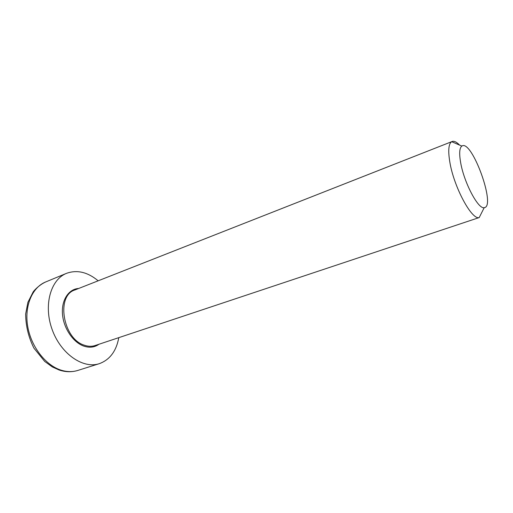 <?xml version="1.0" encoding="UTF-8"?>
<svg xmlns="http://www.w3.org/2000/svg" width="513" height="513" viewBox="0 0 513 513"><rect width="100%" height="100%" fill="white"/><g stroke="black" fill="none" stroke-linecap="round" stroke-linejoin="round"><path stroke-width="0.77" d="M449.818 162.012C453.832 186.944 471.806 220.301 479.206 217.563L95.097 345.544C91.744 346.641 88.178 346.531 84.395 345.223C62.907 339.048 55.802 295.571 74.917 289.954L451.664 141.697C448.567 143.839 447.952 150.61 449.818 162.012M459.603 145.108C456.596 141.992 454.088 140.78 452.094 141.485M98.156 280.81C87.595 272.05 77.04 269.562 66.491 273.352C50.575 279.547 43.291 305.453 52.191 329.66C60.893 353.944 83.1 369.136 99.285 363.679C109.808 359.818 116.31 351.142 118.792 337.65M460.642 162.576C459.064 153.374 459.468 147.872 461.854 146.077C471.729 138.786 496.469 206.925 484.214 207.662C478.315 209.573 464.028 182.647 460.642 162.576M78.713 288.46C68.671 288.986 61.31 300.111 62.483 314.206C63.574 328.282 73.16 342.44 83.837 346.108C89.544 348.006 94.591 347.384 98.971 344.249M61.194 370.194C45.631 365.403 31.101 346.75 27.696 326.345C24.214 305.94 32.236 287.37 45.644 281.964C39.046 284.946 33.666 290.916 33.101 292.057L27.907 302.311L25.65 313.988C25.753 325.941 28.523 337.349 33.973 348.212L44.702 361.428L52.3 366.923L59.085 369.988C65.452 372.124 71.679 372.278 77.764 370.45C72.564 372.072 67.043 371.983 61.194 370.194M461.854 146.077L451.664 141.697M484.214 207.662L479.206 217.563M77.764 370.45L99.285 363.679M45.644 281.964L66.491 273.352"/></g></svg>
